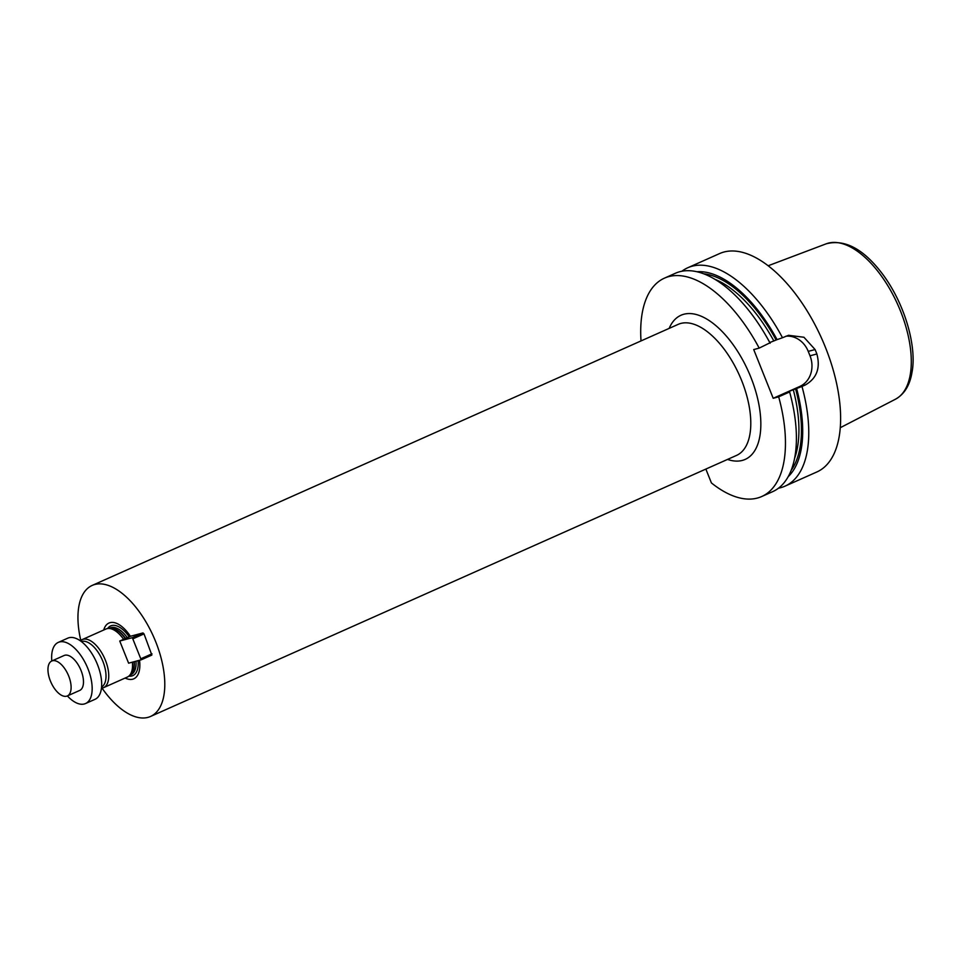 <?xml version="1.0" encoding="UTF-8"?>
<svg xmlns="http://www.w3.org/2000/svg" width="960" height="960" viewBox="0 0 960 960"><rect width="100%" height="100%" fill="white"/><g stroke="black" fill="none" stroke-linecap="round" stroke-linejoin="round"><path stroke-width="1.44" d="M681.888 271.248A119.532 58.68 66 0 1 687.744 267.768L719.616 253.56A119.532 58.68 66 0 1 821.856 338.88A119.532 58.68 66 0 1 816.9 471.948L785.028 486.144A119.532 58.68 66 0 1 780.672 487.692A119.532 58.68 66 0 1 778.524 488.172M687.744 267.768A119.532 58.68 66 0 1 782.496 337.728L788.568 335.292L803.952 337.26L815.1 349.548A119.532 58.68 -114 0 1 816.876 353.976C820.596 368.064 816.744 378.396 805.308 384.972L801.984 386.448A119.532 58.68 66 0 1 785.028 486.144M801.984 386.448L788.952 391.416L788.412 391.812L789.624 391.956L778.68 396.828A119.532 58.68 66 0 1 761.724 496.524A119.532 58.68 66 0 1 711.408 482.928L705.864 469.068M761.724 496.524L772.668 491.652A119.532 58.68 -114 0 0 789.624 391.956M770.136 343.236A119.532 58.68 -114 0 0 765.732 335.352A119.532 58.68 -114 0 0 675.384 273.264L664.44 278.148A119.532 58.68 66 0 1 759.192 348.108L769.956 342.816A113.856 55.896 66 0 0 766.368 336.432L765.732 335.352M796.572 388.356A113.856 55.896 66 0 1 788.22 476.64M696.948 271.752A113.856 55.896 66 0 1 777.084 339.636L782.496 337.728M789.012 391.644A109.98 53.988 66 0 0 788.952 391.416L788.412 391.812M769.8 342.54L777.084 339.636M641.016 340.92A119.532 58.68 66 0 1 664.44 278.148M778.68 396.828L773.208 398.292L753.72 349.572L759.192 348.108M785.856 336.228A23.904 20.76 -104.9 0 1 808.236 351.372L810.012 355.8A23.904 20.76 -104.9 0 1 799.848 386.424L773.208 398.292M80.796 640.44A71.724 35.208 66 0 1 92.184 585.42A71.724 35.208 66 0 1 155.724 641.796A71.724 35.208 66 0 1 150.564 716.448A71.724 35.208 66 0 1 102.036 688.128M103.728 630.012A30.516 14.976 66 0 1 130.392 636.288L142.992 632.928L144.012 633.888L151.848 655.08L141.192 659.82L128.604 663.18L119.748 641.028L132.336 637.68L141.192 659.82M139.524 660.264A30.516 14.976 66 0 1 125.136 678.048M132.384 662.172A26.304 12.912 66 0 1 128.976 676.008A26.304 12.912 66 0 1 127.32 677.076L103.536 687.672A26.304 12.912 66 0 1 101.46 688.212M80.34 640.812A26.304 12.912 66 0 1 82.128 639.624L105.912 629.04A26.304 12.912 66 0 1 107.82 628.512A26.304 12.912 66 0 1 123.624 639.3M82.128 639.624A26.304 12.912 66 0 1 105.432 660.3A26.304 12.912 66 0 1 103.536 687.672M81.324 641.532A24.924 12.228 66 0 1 102.864 661.32A24.924 12.228 66 0 1 101.58 687M151.98 653.82L141.324 658.56M144.012 633.888L133.356 638.628M142.992 632.928L132.336 637.68M130.392 636.288L119.748 641.028M67.368 695.928A33.468 16.428 -114 0 0 85.524 703.548L95.04 699.312A33.468 16.428 -114 0 0 96.42 662.052A33.468 16.428 -114 0 0 67.8 638.16L58.284 642.396A33.468 16.428 -114 0 0 51.804 660.996A19.128 9.384 -114 0 0 50.376 680.928A19.128 9.384 -114 0 0 67.32 695.952A19.128 9.384 -114 0 0 68.112 674.664A19.128 9.384 -114 0 0 51.756 661.02L64.116 655.5A19.128 9.384 -114 0 1 80.484 669.156A19.128 9.384 -114 0 1 79.692 690.444L67.32 695.952M85.524 703.548A33.468 16.428 -114 0 0 86.916 666.288A33.468 16.428 -114 0 0 58.284 642.396M793.236 389.508A109.98 53.988 66 0 1 794.592 458.328M714.828 279.264A109.98 53.988 66 0 1 773.748 340.788M795.54 388.632A111.768 54.864 66 0 1 791.196 470.256M703.68 273.804A111.768 54.864 66 0 1 776.052 339.912M669.156 328.392A78.9 38.724 66 0 1 750.864 377.28A78.9 38.724 66 0 1 727.524 459.42M895.464 399.216C904.38 394.212 909.888 385.236 912 372.312C916.872 347.568 905.64 305.22 882.804 274.404C863.808 249.12 844.956 238.92 826.236 243.804A85.104 41.784 66 0 1 897.936 304.992A85.104 41.784 66 0 1 895.464 399.216L840.288 427.704M799.848 386.424L805.308 384.972M810.012 355.8L816.876 353.976M808.236 351.372L815.1 349.548M150.564 716.448L736.56 455.4A71.724 35.208 -114 0 0 741.72 380.736A71.724 35.208 -114 0 0 678.192 324.36L92.184 585.42M107.616 628.548A27.216 13.356 66 0 1 129.192 636.828M138.096 660.648A27.216 13.356 66 0 1 128.82 676.14M136.032 661.2A25.584 12.552 66 0 1 131.016 674.64L130.032 675.084M109.212 628.356L110.196 627.912A25.584 12.552 66 0 1 127.272 637.68M134.292 661.656A25.584 12.552 66 0 1 130.284 674.868M109.548 628.308A25.584 12.552 66 0 1 125.556 638.436M134.028 661.728A25.632 12.576 66 0 1 130.644 674.544L128.976 676.008M107.82 628.512L110.028 628.26A25.632 12.576 66 0 1 125.28 638.568M826.236 243.804L768.156 265.764"/></g></svg>
